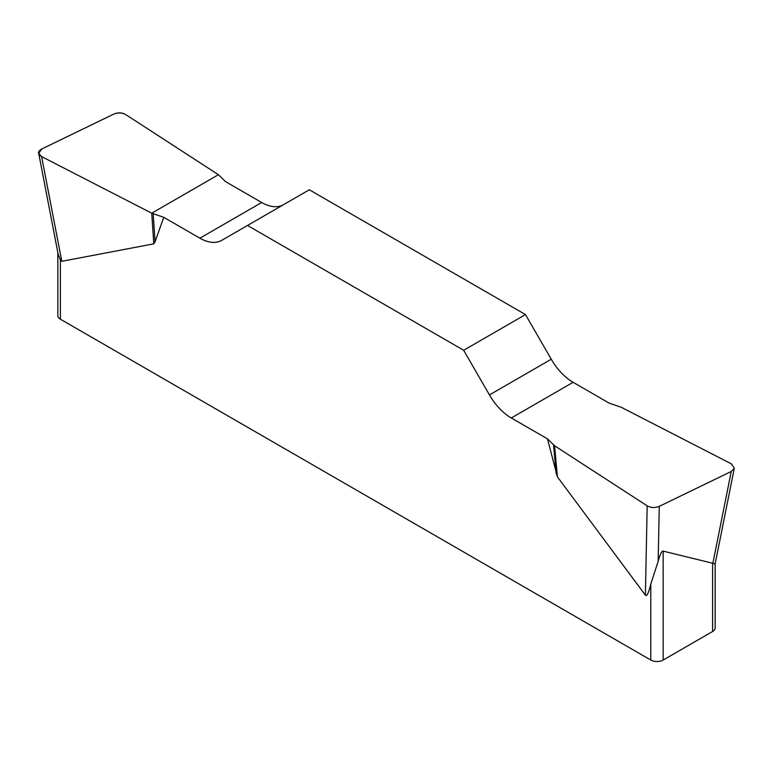 <?xml version="1.0" encoding="UTF-8"?>
<svg xmlns="http://www.w3.org/2000/svg" width="773" height="773" viewBox="0 0 773 773"><rect width="100%" height="100%" fill="white"/><g stroke="black" fill="none" stroke-linecap="round" stroke-linejoin="round"><path stroke-width="1.16" d="M609.269 403.177L573.112 382.297A43.703 25.229 60 0 1 551.255 359.232L525.485 314.582L309.316 189.781L247.515 225.465L463.674 350.266L489.454 394.916A43.703 25.229 -120 0 0 511.301 417.98L547.468 438.861L554.589 445.77L647.175 505.832C650.972 507.88 655.002 508.054 659.263 506.354L731.248 471.482L734.292 468.225L731.413 463.887L621.25 407.284L609.269 403.177M283.449 204.719A43.703 25.229 60 0 1 261.689 202.497L225.532 181.626L218.411 174.708L125.825 114.646C122.018 112.597 117.998 112.423 113.737 114.124L41.752 148.996L38.698 153.383L41.587 156.59L151.75 213.193L163.721 217.31L199.888 238.181A43.703 25.229 -120 0 0 221.745 240.345L247.515 225.465M650.789 584.098L658.161 561.246C660.094 554.28 661.756 550.907 663.157 551.12L715.16 563.855L715.16 627.937A8.745 5.044 180 0 1 712.6 631.502L663.157 660.045A8.745 5.044 180 0 1 650.789 660.045L650.789 584.098C648.576 593.123 646.769 596.824 645.387 595.181L557.41 476.854L547.468 438.861M163.721 217.31L155.064 241.901L153.788 243.833L61.801 261.313L60.4 259.767L60.4 319.191A8.745 5.044 180 0 1 57.84 315.626L57.84 252.568M650.789 660.045L60.4 319.191M58.207 254.336L60.4 259.767M525.485 314.582L463.674 350.266M41.616 156.6C37.336 154.02 37.404 151.479 41.8 148.967L113.689 114.143C117.998 112.307 122.047 112.481 125.835 114.655L218.411 174.708L151.75 213.193L41.616 156.6L61.801 261.313M663.157 551.12L663.157 660.045M712.6 631.502L712.6 563.102M489.454 394.916L551.255 359.232M573.112 382.297L511.301 417.98M199.888 238.181L261.689 202.497M151.75 213.193L153.788 243.833M153.189 213.792L155.064 241.901M712.89 563.237L731.248 471.482M659.263 506.354L658.161 561.246M645.387 595.181L647.175 505.832M554.589 445.77L557.41 476.854M553.545 444.939L556.135 473.463M38.776 153.759L58.226 254.559M734.224 468.602L715.015 564.551"/></g></svg>
